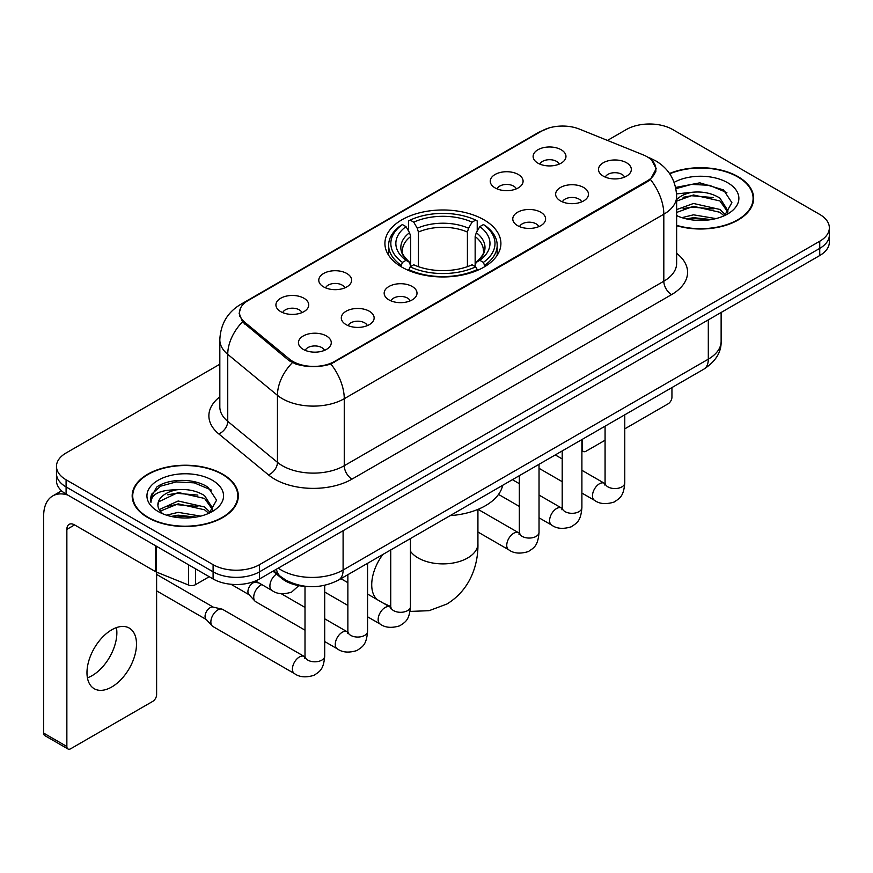 <?xml version="1.0" encoding="UTF-8"?>
<svg xmlns="http://www.w3.org/2000/svg" width="873" height="873" viewBox="0 0 873 873"><rect width="100%" height="100%" fill="white"/><g stroke="black" fill="none" stroke-linecap="round" stroke-linejoin="round"><path stroke-width="1.31" d="M483.926 219.789A58 33.48 0 0 0 420.721 212.532A58 33.48 0 0 0 384.917 243.469A58 33.48 0 0 0 401.907 267.149A58 33.48 0 0 0 465.102 274.406A58 33.48 0 0 0 500.906 243.469A58 33.48 0 0 0 483.926 219.789M495.067 187.891A16.412 9.472 180 0 1 491.805 185.218A16.412 9.472 180 0 1 497.239 173.443A16.412 9.472 180 0 1 518.278 174.491A16.412 9.472 180 0 1 521.53 185.218A16.412 9.472 180 0 1 495.067 187.891M516.281 188.884A9.843 5.685 0 0 0 513.63 186.113A9.843 5.685 0 0 0 503.928 184.672A9.843 5.685 0 0 0 497.064 188.884M323.599 286.89A16.412 9.472 180 0 1 320.336 284.216A16.412 9.472 180 0 1 325.782 272.431A16.412 9.472 180 0 1 346.81 273.489A16.412 9.472 180 0 1 350.073 284.216A16.412 9.472 180 0 1 323.599 286.89M344.813 287.872A9.843 5.685 0 0 0 342.172 285.1A9.843 5.685 0 0 0 332.46 283.66A9.843 5.685 0 0 0 325.596 287.872M280.735 311.639A16.412 9.472 180 0 1 277.472 308.955A16.412 9.472 180 0 1 282.907 297.18A16.412 9.472 180 0 1 303.946 298.239A16.412 9.472 180 0 1 307.198 308.955A16.412 9.472 180 0 1 280.735 311.639M301.949 312.621A9.843 5.685 0 0 0 299.297 309.85A9.843 5.685 0 0 0 289.596 308.409A9.843 5.685 0 0 0 282.732 312.621M537.932 163.153A16.412 9.472 180 0 1 534.669 160.468A16.412 9.472 180 0 1 540.114 148.694A16.412 9.472 180 0 1 561.143 149.741A16.412 9.472 180 0 1 564.405 160.468A16.412 9.472 180 0 1 537.932 163.153M559.146 164.135A9.843 5.685 0 0 0 556.505 161.363A9.843 5.685 0 0 0 546.793 159.923A9.843 5.685 0 0 0 539.929 164.135M560.444 200.899A16.412 9.472 180 0 1 557.192 198.215A16.412 9.472 180 0 1 562.627 186.44A16.412 9.472 180 0 1 583.655 187.499A16.412 9.472 180 0 1 586.918 198.215A16.412 9.472 180 0 1 560.444 200.899M581.658 201.881A9.843 5.685 0 0 0 579.017 199.109A9.843 5.685 0 0 0 569.316 197.669A9.843 5.685 0 0 0 562.441 201.881M517.58 225.649A16.412 9.472 180 0 1 514.328 222.964A16.412 9.472 180 0 1 519.762 211.19A16.412 9.472 180 0 1 540.791 212.248A16.412 9.472 180 0 1 544.054 222.964A16.412 9.472 180 0 1 517.58 225.649M538.794 226.631A9.843 5.685 0 0 0 536.153 223.859A9.843 5.685 0 0 0 526.452 222.419A9.843 5.685 0 0 0 519.577 226.631M388.976 299.886A16.412 9.472 180 0 1 385.724 297.213A16.412 9.472 180 0 1 391.159 285.427A16.412 9.472 180 0 1 412.198 286.486A16.412 9.472 180 0 1 415.45 297.213A16.412 9.472 180 0 1 388.976 299.886M410.19 300.879A9.843 5.685 0 0 0 407.549 298.108A9.843 5.685 0 0 0 397.848 296.667A9.843 5.685 0 0 0 390.984 300.879M346.112 324.636A16.412 9.472 180 0 1 342.86 321.962A16.412 9.472 180 0 1 348.294 310.177A16.412 9.472 180 0 1 369.323 311.235A16.412 9.472 180 0 1 372.585 321.962A16.412 9.472 180 0 1 346.112 324.636M367.326 325.618A9.843 5.685 0 0 0 364.685 322.857A9.843 5.685 0 0 0 354.984 321.417A9.843 5.685 0 0 0 348.109 325.618M303.247 349.386A16.412 9.472 180 0 1 299.996 346.712A16.412 9.472 180 0 1 305.43 334.926A16.412 9.472 180 0 1 326.458 335.985A16.412 9.472 180 0 1 329.721 346.712A16.412 9.472 180 0 1 303.247 349.386M324.461 350.368A9.843 5.685 0 0 0 321.821 347.607A9.843 5.685 0 0 0 312.119 346.166A9.843 5.685 0 0 0 305.244 350.368M603.308 176.15A16.412 9.472 180 0 1 600.057 173.465A16.412 9.472 180 0 1 605.491 161.691A16.412 9.472 180 0 1 626.53 162.749A16.412 9.472 180 0 1 629.782 173.465A16.412 9.472 180 0 1 603.308 176.15M624.522 177.132A9.843 5.685 0 0 0 621.882 174.36A9.843 5.685 0 0 0 612.18 172.919A9.843 5.685 0 0 0 605.316 177.132M643.237 154.892A29.54 17.056 180 0 1 647.188 156.802A29.54 17.056 180 0 1 655.841 168.871A29.54 17.056 180 0 1 647.188 180.929L334.588 361.411A29.54 17.056 180 0 1 289.487 359.13L244.877 322.344A29.54 17.056 180 0 1 239.54 312.556A29.54 17.056 180 0 1 248.194 300.498L541.686 131.048A29.54 17.056 180 0 1 579.53 129.139L643.237 154.892M307.612 586.514A32.825 18.955 180 0 1 281.783 578.439L272.998 571.193M676.64 225.703A53.067 30.642 0 0 0 753.65 198.357A53.067 30.642 0 0 0 738.1 176.684A53.067 30.642 0 0 0 669.536 173.498M222.779 474.203A53.067 30.642 0 0 0 164.942 467.568A53.067 30.642 0 0 0 132.172 495.875A53.067 30.642 0 0 0 147.723 517.536A53.067 30.642 0 0 0 205.559 524.182A53.067 30.642 0 0 0 238.318 495.875A53.067 30.642 0 0 0 222.779 474.203M132.729 498.636A53.067 30.642 0 0 0 132.543 499.443M651.607 160.065L656.223 168.685L650.44 179.5L647.57 181.584L330.878 364.008C319.158 367.533 307.449 367.533 295.74 364.008L289.105 360.647L242.508 321.842L239.147 313.331L240.664 307.896M219.821 364.227L66.086 452.989A32.825 18.955 0 0 0 56.472 466.389L56.472 480.685A32.825 18.955 0 0 0 66.086 494.085L213.099 578.963L213.099 571.815A32.825 18.955 0 0 0 259.532 571.815L819.736 248.39A32.825 18.955 0 0 0 829.35 234.979A32.825 18.955 0 0 1 819.736 248.39L259.532 571.815A32.825 18.955 0 0 1 213.099 571.815L66.086 486.938L213.099 571.815L213.099 564.667A32.825 18.955 0 0 0 259.532 564.667L819.736 241.243A32.825 18.955 0 0 0 829.35 227.831A32.825 18.955 0 0 0 819.736 214.431L672.723 129.553A32.825 18.955 0 0 0 626.29 129.553L607.455 140.433M56.472 473.537A32.825 18.955 0 0 0 66.086 486.938A32.825 18.955 0 0 1 56.472 473.537M56.472 466.389A32.825 18.955 0 0 0 66.086 479.79L213.099 564.667M237.958 499.443A53.067 30.642 0 0 0 237.772 498.636M753.29 201.925A53.067 30.642 0 0 0 753.104 201.106M213.099 578.963A32.825 18.955 0 0 0 259.532 578.963L819.736 255.538A32.825 18.955 0 0 0 829.35 242.127L829.35 227.831M676.64 225.343A52.522 30.326 0 0 0 753.104 198.357A52.522 30.326 0 0 0 737.718 176.913A52.522 30.326 0 0 0 669.744 173.803M681.9 217.661L693.5 214.823L715.98 218.599M686.44 218.905L693.5 217.661L711.266 219.581M676.64 209.607L693.5 203.474L719.919 209.455L725.55 214.823M676.64 212.445L693.5 206.312L719.919 212.292L724.077 215.806M676.564 193.893L691.973 192.289A27.358 15.79 0 0 0 676.64 199.633M691.973 192.289C702.47 191.198 711.779 193.129 719.919 198.106L727.929 210.709L727.744 212.794M676.64 201.106L693.5 194.963L719.919 200.943L727.842 212.128M676.64 215.042L677.808 216.133M676.64 215.609A38.303 22.109 0 0 0 727.656 213.983A38.303 22.109 0 0 0 727.656 182.719A38.303 22.109 0 0 0 674.131 182.359M724.535 215.598L731.901 202.656L723.499 189.91L699.83 182.839L675.647 187.444M675.898 188.655L691.547 184.389L709.607 185.327L726.882 192.617M683.09 197.298L691.547 195.738L713.208 197.56M683.09 208.647L691.547 207.076L713.208 208.909M687.16 219.068L691.547 218.425L710.851 219.647M581.898 448.798L582.193 448.973A5.467 3.154 120 0 0 583.328 451.472A5.467 3.154 120 0 0 586.056 451.199L605.076 440.232M624.773 428.85L668.074 403.85A5.467 3.154 120 0 0 671.948 397.15L671.948 387.568M582.193 448.973L582.193 439.392M148.104 517.318A52.522 30.326 0 0 0 205.351 523.887A52.522 30.326 0 0 0 237.772 495.875A52.522 30.326 0 0 0 222.386 474.432A52.522 30.326 0 0 0 165.15 467.852A52.522 30.326 0 0 0 132.729 495.875A52.522 30.326 0 0 0 148.104 517.318M166.568 515.179L178.168 512.342L200.659 516.118M171.108 516.423L178.168 515.179L195.945 517.111M159.192 509.625L178.168 500.993L204.588 506.973L210.218 512.342M160.141 511.174L178.168 503.83L204.588 509.81L208.756 513.335M209.214 513.128L216.58 500.174L208.178 487.44C194.821 477.869 168.358 478.317 156.671 487.112L150.363 498.669L150.964 502.379C151.324 494.063 159.879 489.873 176.641 489.818A27.358 15.79 0 0 0 157.893 504.812A27.358 15.79 0 0 0 159.224 509.668L162.487 513.651M176.641 489.818C187.138 488.716 196.458 490.648 204.588 495.624L212.608 508.228L212.412 510.312M157.893 505.118L158.821 501.757L178.168 492.481L204.588 498.461L212.521 509.646M212.335 480.237A38.303 22.109 0 0 0 158.166 480.237A38.303 22.109 0 0 0 158.166 511.513A38.303 22.109 0 0 0 212.335 511.513A38.303 22.109 0 0 0 212.335 480.237M150.374 498.93L151.564 494.26L160.588 486.174L176.226 481.907L194.275 482.856L211.55 490.135M167.758 494.827L176.226 493.256L197.876 495.089M167.758 506.165L176.226 504.605L197.876 506.438M171.839 516.587L176.226 515.954L195.53 517.176M400.86 266.527L402.42 262.38A52.085 30.075 0 0 1 402.42 224.557L406 226.62A47.055 27.161 0 0 0 406 260.318L409.535 262.326L410.681 266.549M410.681 264.825L410.681 236.539L409.535 232.72L406 226.62M408.597 231.105L408.597 220.978L410.157 220.094A52.085 30.075 0 0 1 475.676 220.094L472.086 222.157A47.055 27.161 0 0 0 413.737 222.157L417.272 228.246L418.418 232.065L418.418 266.669M467.415 266.669L467.415 232.065L468.55 228.246L472.086 222.157M450.141 515.627A60.182 34.745 0 0 0 502.662 485.312M408.597 269.539A54.279 31.341 0 0 0 477.225 269.539L475.676 266.854A52.085 30.075 0 0 1 410.157 266.854L408.597 270.466M477.225 270.466L477.225 269.539M402.42 224.557L400.86 225.441A54.279 31.341 0 0 0 388.638 245.258A54.279 31.341 0 0 0 400.86 265.065M475.676 220.094L477.225 220.978L477.225 231.105M410.157 266.854L413.737 264.781A47.055 27.161 0 0 0 472.086 264.781L475.676 266.854M406 260.318L402.42 262.38M413.737 222.157L410.157 220.094M409.535 232.72A42.09 24.302 0 0 0 409.535 262.326L409.732 262.457C403.752 256.673 401.318 252.744 402.42 250.682A40.485 23.375 0 0 1 410.681 236.539M484.962 265.065A54.279 31.341 0 0 0 497.184 245.258A54.279 31.341 0 0 0 484.962 225.441L483.413 224.557A52.085 30.075 0 0 1 483.413 262.38L484.962 266.527M483.413 262.38L479.823 260.318A47.055 27.161 0 0 0 479.823 226.62L483.413 224.557M479.823 226.62L476.287 232.72L475.152 236.539L475.152 264.825L476.287 262.326L479.823 260.318M475.152 236.539A40.485 23.375 0 0 1 483.402 250.682C484.504 252.766 482.071 256.684 476.091 262.457L476.287 262.326A42.09 24.302 0 0 0 476.287 232.72M475.152 266.549L475.152 264.825M305.004 630.175L255.767 601.748A9.843 5.685 -60 0 1 254.971 601.115A9.843 5.685 -60 0 1 253.727 597.241A9.843 5.685 -60 0 1 260.689 585.172A9.843 5.685 -60 0 1 261.845 584.615M254.971 601.115L248.827 594.448A7.115 4.103 -60 0 1 247.921 591.654A7.115 4.103 -60 0 1 252.952 582.946A7.115 4.103 -60 0 1 255.822 582.324L259.194 583.088M324.701 585.325L324.701 656.114C323.588 670.006 319.583 671.49 314.073 675.276C305.943 677.797 299.406 677.23 294.452 673.585L212.903 626.498A9.843 5.685 -60 0 1 212.106 625.854A9.843 5.685 -60 0 1 210.862 621.991A9.843 5.685 -60 0 1 217.824 609.921A9.843 5.685 -60 0 1 221.797 609.07A9.843 5.685 -60 0 1 222.746 609.441L304.972 656.878M212.106 625.854L205.963 619.197A7.115 4.103 -60 0 1 205.057 616.403A7.115 4.103 -60 0 1 210.087 607.695A7.115 4.103 -60 0 1 212.957 607.073L221.797 609.07M116.415 627.622A35.018 20.221 -60 0 1 92.102 675.647A35.018 20.221 -60 0 1 87.431 677.83M111.744 686.986A35.018 20.221 120 0 0 134.617 656.125A35.018 20.221 120 0 0 129.248 628.069A35.018 20.221 120 0 0 111.744 629.804A35.018 20.221 120 0 0 88.86 660.665A35.018 20.221 120 0 0 94.229 688.721A35.018 20.221 120 0 0 111.744 686.986M195.497 568.803L195.497 584.659L209.236 576.726M67.723 495.035A43.77 25.273 -120 0 0 52.718 495.94A43.77 25.273 -120 0 0 43.65 515.976L43.65 733.091L66.861 746.491L66.861 529.376A10.945 6.318 60 0 1 69.131 524.367A10.945 6.318 60 0 1 74.598 524.913L155.503 571.619L155.503 545.712M66.861 746.491A5.467 3.154 120 0 0 67.996 748.99L44.785 735.59A5.467 3.154 -60 0 1 43.65 733.091M67.996 748.99A5.467 3.154 120 0 0 70.735 748.728L152.753 701.368A5.467 3.154 120 0 0 156.616 694.668L156.616 572.131M195.497 584.659A5.467 3.154 180 0 1 188.492 585.019L156.234 571.979A5.467 3.154 180 0 1 155.503 571.619M244.877 322.344L244.877 324.178M289.487 359.13L289.487 360.953M334.588 361.411L334.588 362.284M647.188 180.929L647.188 181.802M281.783 577.457L281.783 578.439M676.64 253.334A54.715 31.592 180 0 1 671.555 294.627L351.994 479.124A10.945 6.318 60 0 1 344.257 465.724L663.818 281.215A43.77 25.273 0 0 0 676.64 263.351L676.64 196.338A43.77 25.273 180 0 1 663.818 214.212A38.303 22.109 -120 0 0 650.44 179.5M351.994 479.124A54.715 31.592 180 0 1 274.613 479.124A54.715 31.592 180 0 1 268.491 474.901L218.774 433.914A54.715 31.592 180 0 1 219.821 396.844M282.361 465.724A43.77 25.273 0 0 0 344.257 465.724L344.257 398.71A43.77 25.273 180 0 1 282.361 398.71A43.77 25.273 180 0 1 277.45 395.338L227.744 354.34A43.77 25.273 180 0 1 219.821 339.848L219.821 406.862A43.77 25.273 0 0 0 227.744 421.353L277.45 462.341A43.77 25.273 0 0 0 282.361 465.724M676.64 196.338C675.898 180.602 668.98 168.805 655.885 160.938L650.363 158.242A38.303 17.94 112 0 0 648.737 157.773M330.878 364.008A38.303 22.109 60 0 1 344.257 398.71L663.818 214.212L663.818 281.215A10.945 6.318 60 0 0 671.555 294.627M244.702 302.92A38.303 22.109 -120 0 0 240.577 304.448C227.482 312.316 220.563 324.112 219.821 339.848M240.577 304.448L538.859 132.238A38.303 22.109 60 0 1 541.762 131.005M242.508 321.842A38.303 25.612 129.5 0 0 227.744 354.34L227.744 421.353A10.945 7.322 -50.5 0 1 218.774 433.914M292.368 362.677A38.303 25.612 129.5 0 0 277.45 395.338L277.45 462.341A10.945 7.322 -50.5 0 1 268.491 474.901M259.532 564.667L259.532 578.963M819.736 241.243L819.736 255.538M66.086 479.79L66.086 494.085M278.258 568.148A43.77 25.273 0 0 0 281.193 570.025A43.77 25.273 0 0 0 343.1 570.025L708.309 359.174A43.77 25.273 0 0 0 721.131 341.31C721.458 352.168 715.664 361.466 703.78 369.192L338.56 580.054A21.89 12.637 60 0 0 343.1 570.025L343.1 530.719M708.309 319.867L708.309 359.174A21.89 12.637 60 0 1 703.78 369.192M276.479 569.174A21.89 14.634 129.5 0 0 280.298 576.289L273.653 570.811M477.924 509.396L477.924 543.672A35.018 20.221 180 0 1 467.677 557.967A35.018 20.221 180 0 1 418.156 557.967A35.018 20.221 180 0 1 410.441 551.234M377.474 599.773A35.018 20.221 -60 0 1 382.854 554.475M467.415 232.065A40.485 23.375 0 0 0 418.418 232.065M468.55 228.246A42.09 24.302 0 0 0 417.272 228.246M624.773 414.806L624.773 482.878A9.843 5.685 180 0 1 621.434 487.145A9.843 5.685 180 0 1 607.957 486.894A9.843 5.685 180 0 1 605.076 482.878L604.76 485.006L605.633 484.275M624.773 482.878C623.649 496.759 619.644 498.243 614.145 502.04C606.004 504.561 599.467 503.994 594.524 500.338A9.843 5.685 -60 0 1 593.007 492.448A9.843 5.685 -60 0 1 599.445 483.773A9.843 5.685 -60 0 1 599.882 483.533A9.843 5.685 -60 0 1 604.367 483.282L605.044 483.642M581.898 439.556L581.898 507.628A9.843 5.685 180 0 1 578.57 511.894A9.843 5.685 180 0 1 565.093 511.643A9.843 5.685 180 0 1 562.201 507.628L561.885 509.756L562.769 509.024M581.898 507.628C580.785 521.508 576.78 522.992 571.28 526.79C563.14 529.311 556.603 528.743 551.649 525.088A9.843 5.685 -60 0 1 550.143 517.198A9.843 5.685 -60 0 1 556.581 508.523A9.843 5.685 -60 0 1 557.018 508.282A9.843 5.685 -60 0 1 561.503 508.031L562.179 508.381M539.034 464.305L539.034 532.377A9.843 5.685 180 0 1 535.695 536.633A9.843 5.685 180 0 1 522.218 536.393A9.843 5.685 180 0 1 519.337 532.377L519.02 534.505L519.904 533.774M539.034 532.377C537.921 546.258 533.916 547.742 528.405 551.54C520.275 554.049 513.739 553.493 508.784 549.837A9.843 5.685 -60 0 1 507.278 541.947A9.843 5.685 -60 0 1 513.706 533.272A9.843 5.685 -60 0 1 514.153 533.032A9.843 5.685 -60 0 1 518.638 532.781L519.304 533.13M410.441 538.554L410.441 606.615A9.843 5.685 180 0 1 407.102 610.882A9.843 5.685 180 0 1 393.625 610.642A9.843 5.685 180 0 1 390.744 606.615L390.427 608.743L391.3 608.023M410.441 606.615C409.317 620.507 405.312 621.991 399.812 625.788C391.671 628.298 385.135 627.731 380.192 624.086A9.843 5.685 -60 0 1 378.675 616.196A9.843 5.685 -60 0 1 385.113 607.51A9.843 5.685 -60 0 1 385.55 607.281A9.843 5.685 -60 0 1 390.035 607.03L390.711 607.379M367.566 563.303L367.566 631.365A9.843 5.685 180 0 1 364.237 635.631A9.843 5.685 180 0 1 350.76 635.391A9.843 5.685 180 0 1 347.869 631.365L347.552 633.492L348.436 632.772M367.566 631.365C366.453 645.256 362.448 646.74 356.948 650.527C348.807 653.048 342.271 652.48 337.316 648.835A9.843 5.685 -60 0 1 335.81 640.946A9.843 5.685 -60 0 1 342.249 632.259A9.843 5.685 -60 0 1 342.685 632.03A9.843 5.685 -60 0 1 347.17 631.779L347.847 632.128M324.701 656.114A9.843 5.685 180 0 1 321.362 660.381A9.843 5.685 180 0 1 307.885 660.141A9.843 5.685 180 0 1 305.004 656.114L304.688 658.242L305.572 657.511M294.452 673.585A9.843 5.685 -60 0 1 292.946 665.684A9.843 5.685 -60 0 1 299.374 657.009A9.843 5.685 -60 0 1 299.821 656.769A9.843 5.685 -60 0 1 304.306 656.518M255.494 580.949L271.94 590.443A9.843 5.685 -60 0 1 270.368 582.782A9.843 5.685 -60 0 1 276.512 574.085M66.861 529.376L74.598 524.913M156.234 546.138L156.234 571.979M188.492 585.019L188.492 564.755M239.54 312.556L239.54 316.179M655.841 168.871L655.841 171.479M538.859 132.238L548.866 128.004M650.363 158.242L647.984 157.282M338.56 580.054C320.948 588.893 303.335 588.893 285.733 580.054L280.298 576.289M721.131 341.31L721.131 312.458M753.104 202.743L753.104 198.357M583.328 451.472L581.898 450.654M237.772 500.262L237.772 495.875M132.729 500.262L132.729 495.875M477.924 543.672C478.404 563.914 470.711 589.624 446.823 604.061L429.058 610.696L410.026 611.416M388.638 255.265L388.638 245.258M497.184 255.265L497.184 245.258M390.744 606.528L383.542 603.276M594.524 500.338L581.898 493.059M562.201 481.678L539.034 468.31M605.076 426.188L605.076 482.878M604.367 483.282L581.898 470.307M562.201 458.936L555.272 454.931M551.649 525.088L539.034 517.798M519.337 506.427L498.527 494.413M562.201 450.926L562.201 507.628M561.503 508.031L539.034 495.056M519.337 483.686L512.407 479.681M508.784 549.837L477.924 532.017M519.337 475.676L519.337 532.377M518.638 532.781L478.044 509.341M380.192 624.086L367.566 616.796M347.869 605.425L324.701 592.047M390.744 549.925L390.744 606.615M390.035 607.03L367.566 594.055M347.869 582.684L340.939 578.679M337.316 648.835L324.701 641.546M230.952 584.255L249.078 594.731M347.869 574.674L347.869 631.365M347.17 631.779L324.701 618.804M305.004 607.433L281.237 593.705M254.403 581.374L256.193 582.411M156.616 590.846L206.214 619.481M305.004 586.405L305.004 656.114M156.616 574.412L213.328 607.161M271.94 590.443C276.785 594.077 283.332 594.644 291.56 592.145L298.817 585.641M52.718 495.94L61.568 490.822"/></g></svg>
